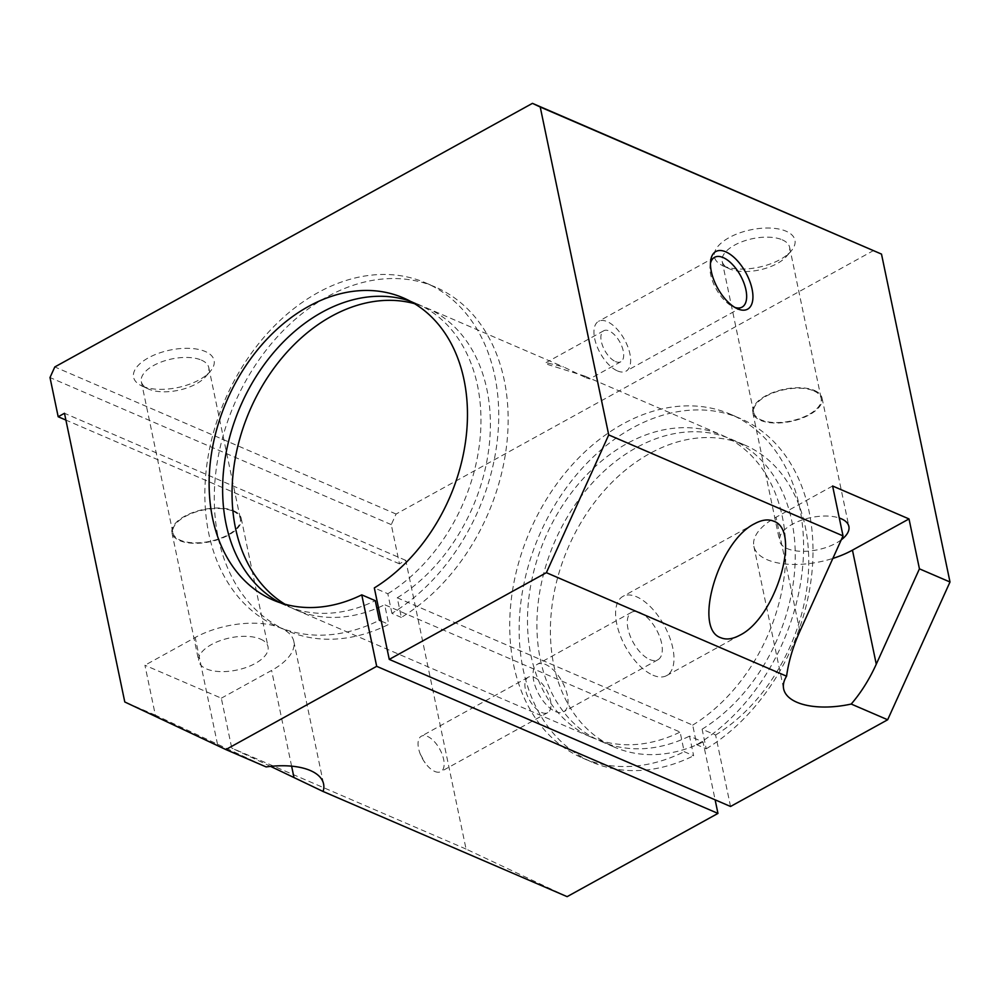 <?xml version="1.0" encoding="UTF-8"?>
<svg xmlns="http://www.w3.org/2000/svg" width="1000" height="1000" viewBox="0 0 1000 1000"><rect width="100%" height="100%" fill="white"/><g stroke="black" fill="none" stroke-linecap="round" stroke-linejoin="round"><path stroke-width="0.75" stroke-dasharray="5 3.75" d="M280.05 602.712A164.513 121.487 -66.7 0 0 286.675 605.9A164.513 121.487 -66.7 0 0 375.262 600.675M730.537 806.475L715.6 735.013L702.113 729.188L706.213 748.812L696.787 744.75L692.688 725.125L397.25 597.8L401.35 617.425A187.138 138.188 -66.7 0 0 507 441.887A187.138 138.188 -66.7 0 0 435.288 287.025A187.138 138.188 -66.7 0 0 327.337 296.712A187.138 138.188 -66.7 0 0 215.875 471.912A187.138 138.188 -66.7 0 0 287.15 630.737A187.138 138.188 -66.7 0 0 388.775 624.362L384.675 604.738L680.113 732.062L684.212 751.688L693.637 755.75L689.538 736.125L703.037 741.95L715.125 799.837M381.262 621.125L388.775 624.362M401.35 617.425L391.925 613.362A187.138 138.188 -66.7 0 0 497.575 437.825A187.138 138.188 -66.7 0 0 425.863 282.962A187.138 138.188 -66.7 0 0 317.913 292.65A187.138 138.188 -66.7 0 0 206.462 467.85A187.138 138.188 -66.7 0 0 277.725 626.675A187.138 138.188 -66.7 0 0 379.363 620.3M782.212 239.812A34.45 16.025 -11.8 0 1 789.613 247.288A34.45 16.025 -11.8 0 1 786.3 256.575A34.45 16.025 -11.8 0 1 729.562 268.863A34.45 16.025 -11.8 0 1 728.913 268.562A34.45 16.025 -11.8 0 1 722.163 261.388A34.45 16.025 -11.8 0 1 743.037 241.35A34.45 16.025 -11.8 0 1 782.212 239.812M723.25 265.887A41.125 19.125 168.2 0 0 790.987 251.225A41.125 19.125 168.2 0 0 786.1 231.213A41.125 19.125 168.2 0 0 729.7 237.3A41.125 19.125 168.2 0 0 722.475 265.538A41.125 19.125 168.2 0 0 723.25 265.887M813.763 390.85A34.45 16.025 -11.8 0 1 821.162 398.325A34.45 16.025 -11.8 0 1 800.288 418.363A34.45 16.025 -11.8 0 1 761.125 419.9A34.45 16.025 -11.8 0 1 753.725 412.413A34.45 16.025 -11.8 0 1 774.587 392.388A34.45 16.025 -11.8 0 1 813.763 390.85M841.25 539.85A35.375 16.45 -11.8 0 1 787.225 548.6A35.375 16.45 -11.8 0 1 779.625 540.913A35.375 16.45 -11.8 0 1 799.688 520.862A35.375 16.45 -11.8 0 1 839.3 518.013M814.463 390.462A35.375 16.45 -11.8 0 1 822.062 398.137A35.375 16.45 -11.8 0 1 800.638 418.713A35.375 16.45 -11.8 0 1 760.413 420.288A35.375 16.45 -11.8 0 1 752.812 412.612A35.375 16.45 -11.8 0 1 774.25 392.038A35.375 16.45 -11.8 0 1 814.463 390.462M201.375 360.1A34.45 16.025 -11.8 0 1 208.775 367.575A34.45 16.025 -11.8 0 1 205.463 376.863A34.45 16.025 -11.8 0 1 148.725 389.15A34.45 16.025 -11.8 0 1 148.075 388.85A34.45 16.025 -11.8 0 1 141.325 381.662A34.45 16.025 -11.8 0 1 162.2 361.637A34.45 16.025 -11.8 0 1 201.375 360.1M142.413 386.175A41.125 19.125 168.2 0 0 210.15 371.512A41.125 19.125 168.2 0 0 205.263 351.488A41.125 19.125 168.2 0 0 148.863 357.587A41.125 19.125 168.2 0 0 141.637 385.825A41.125 19.125 168.2 0 0 142.413 386.175M232.925 511.138A34.45 16.025 -11.8 0 1 240.325 518.612A34.45 16.025 -11.8 0 1 219.45 538.65A34.45 16.025 -11.8 0 1 180.275 540.188A34.45 16.025 -11.8 0 1 172.875 532.7A34.45 16.025 -11.8 0 1 193.75 512.675A34.45 16.025 -11.8 0 1 232.925 511.138M260.438 639.062A35.375 16.45 -11.8 0 1 268.025 646.737A35.375 16.45 -11.8 0 1 246.6 667.312A35.375 16.45 -11.8 0 1 206.388 668.888A35.375 16.45 -11.8 0 1 198.787 661.2A35.375 16.45 -11.8 0 1 220.212 640.638A35.375 16.45 -11.8 0 1 260.438 639.062M233.625 510.75A35.375 16.45 -11.8 0 1 241.225 518.425A35.375 16.45 -11.8 0 1 219.8 539A35.375 16.45 -11.8 0 1 179.575 540.575A35.375 16.45 -11.8 0 1 171.975 532.888A35.375 16.45 -11.8 0 1 193.412 512.325A35.375 16.45 -11.8 0 1 233.625 510.75M710.487 263.275A28.45 13.887 61.1 0 0 710.1 265.338A28.45 13.887 61.1 0 0 732.887 306.625A28.45 13.887 61.1 0 0 733.45 306.887A28.45 13.887 61.1 0 0 734.85 307.413M617.45 370.913A28.45 13.887 61.1 0 0 626.038 371.163A28.45 13.887 61.1 0 0 627.788 346.712A28.45 13.887 61.1 0 0 607.15 321.6A28.45 13.887 61.1 0 0 598.55 321.337A28.45 13.887 61.1 0 0 596.8 345.788A28.45 13.887 61.1 0 0 617.45 370.913M586.125 377.788L589.675 378.925L584.675 376.05L548.062 364.6L546.062 362.6L563.425 366.887L586.125 377.788M615.5 361.575A17.688 8.637 61.1 0 0 620.837 361.737A17.688 8.637 61.1 0 0 621.925 346.538A17.688 8.637 61.1 0 0 609.087 330.925A17.688 8.637 61.1 0 0 603.75 330.763A17.688 8.637 61.1 0 0 602.663 345.962A17.688 8.637 61.1 0 0 615.5 361.575M715.6 735.013A164.513 121.487 -66.7 0 0 807.775 580.675A164.513 121.487 -66.7 0 0 744.688 445.012A164.513 121.487 -66.7 0 0 649.788 453.525A164.513 121.487 -66.7 0 0 551.8 607.55A164.513 121.487 -66.7 0 0 614.462 747.163A164.513 121.487 -66.7 0 0 703.037 741.95M702.113 729.188A164.513 121.487 -66.7 0 0 794.275 574.862A164.513 121.487 -66.7 0 0 731.188 439.188A164.513 121.487 -66.7 0 0 636.287 447.7A164.513 121.487 -66.7 0 0 538.312 601.737A164.513 121.487 -66.7 0 0 600.962 741.35A164.513 121.487 -66.7 0 0 689.538 736.125M706.213 748.812A187.138 138.188 -66.7 0 0 811.85 573.288A187.138 138.188 -66.7 0 0 740.138 418.413A187.138 138.188 -66.7 0 0 632.2 428.1A187.138 138.188 -66.7 0 0 520.737 603.312A187.138 138.188 -66.7 0 0 592.013 762.125A187.138 138.188 -66.7 0 0 693.637 755.75M696.787 744.75A187.138 138.188 -66.7 0 0 802.425 569.225A187.138 138.188 -66.7 0 0 730.725 414.35A187.138 138.188 -66.7 0 0 622.775 424.038A187.138 138.188 -66.7 0 0 511.312 599.25A187.138 138.188 -66.7 0 0 582.587 758.062A187.138 138.188 -66.7 0 0 684.212 751.688M692.688 725.125A164.513 121.487 -66.7 0 0 784.862 570.8A164.513 121.487 -66.7 0 0 721.762 435.125A164.513 121.487 -66.7 0 0 626.862 443.638A164.513 121.487 -66.7 0 0 528.888 597.675A164.513 121.487 -66.7 0 0 591.538 737.288A164.513 121.487 -66.7 0 0 680.113 732.062M284.988 604.225A164.513 121.487 -66.7 0 0 296.1 609.963A164.513 121.487 -66.7 0 0 376.85 608.275M378.438 607.6A164.513 121.487 -66.7 0 0 384.675 604.738M652.975 675.2A45.237 22.088 61.1 0 0 666.65 675.6A45.237 22.088 61.1 0 0 669.438 636.725A45.237 22.088 61.1 0 0 636.6 596.788A45.237 22.088 61.1 0 0 622.925 596.388A45.237 22.088 61.1 0 0 620.138 635.262A45.237 22.088 61.1 0 0 652.975 675.2M555.425 711.538A27.15 13.25 61.1 0 0 563.625 711.787A27.15 13.25 61.1 0 0 565.3 688.45A27.15 13.25 61.1 0 0 545.6 664.5A27.15 13.25 61.1 0 0 537.4 664.25A27.15 13.25 61.1 0 0 535.725 687.588A27.15 13.25 61.1 0 0 555.425 711.538M649.7 659.513A27.15 13.25 61.1 0 0 657.9 659.762A27.15 13.25 61.1 0 0 659.575 636.425A27.15 13.25 61.1 0 0 639.875 612.475A27.15 13.25 61.1 0 0 631.675 612.225A27.15 13.25 61.1 0 0 630 635.562A27.15 13.25 61.1 0 0 649.7 659.513M434.762 771.438A20.225 9.875 61.1 0 0 440.875 771.625A20.225 9.875 61.1 0 0 442.113 754.237A20.225 9.875 61.1 0 0 427.438 736.388A20.225 9.875 61.1 0 0 421.325 736.213A20.225 9.875 61.1 0 0 420.312 754.175A20.225 9.875 61.1 0 0 425.125 762.9A20.225 9.875 61.1 0 0 434.762 771.438M534.288 677.425A20.225 9.875 -118.9 0 1 548.962 695.288A20.225 9.875 -118.9 0 1 547.712 712.663A20.225 9.875 -118.9 0 1 541.6 712.475A20.225 9.875 -118.9 0 1 526.925 694.625A20.225 9.875 -118.9 0 1 528.175 677.25A20.225 9.875 -118.9 0 1 534.288 677.425M391.925 613.362L387.825 593.737L374.325 587.925M397.25 597.8A164.513 121.487 -66.7 0 0 489.425 443.462A164.513 121.487 -66.7 0 0 426.337 307.8A164.513 121.487 -66.7 0 0 414.525 303.663M873.725 250.438L396.075 514.038L391.275 524.625L399.462 563.837L405.75 560.363L466.062 849.062L567.125 896.65M832.613 486L776.05 517.225A61.688 28.688 168.2 0 0 753.863 546.3A61.688 28.688 168.2 0 0 832.837 558.438M270.625 766.388L231.75 748.088L221.325 698.188L144.925 665.25L155.35 715.15L266.137 766.925M221.325 698.188L271.613 670.438A61.688 28.688 168.2 0 0 293.8 641.35A61.688 28.688 168.2 0 0 256.837 623.263A61.688 28.688 168.2 0 0 195.2 637.5L144.925 665.25M155.35 715.15L124.787 701.975M405.75 560.363L64.475 413.275M466.062 849.062L231.75 748.088M387.825 593.737A164.513 121.487 -66.7 0 0 480 439.4A164.513 121.487 -66.7 0 0 416.912 303.738A164.513 121.487 -66.7 0 0 410.037 301.1M396.075 514.038L54.8 366.95M391.275 524.625L50 377.537M399.462 563.837L65.888 420.062M799.875 631.275L776.05 517.225M217.537 744.438L195.2 637.5M291.613 766.162L271.613 670.438M273.188 600.075L286.675 605.9M277.725 626.675L287.15 630.737M786.3 256.575L790.987 251.225M789.613 247.288L821.162 398.325M822.062 398.137L848.875 526.45M205.463 376.863L210.15 371.512M208.775 367.575L240.325 518.612M241.225 518.425L268.025 646.737M742.05 307.137L626.038 371.163M620.837 361.737L589.675 378.925M600.962 741.35L614.462 747.163M582.587 758.062L592.013 762.125M296.1 609.963L591.538 737.288M739.837 635.212L666.65 675.6M657.9 659.762L563.625 711.787M547.712 712.663L440.875 771.625M420.312 754.175L425.125 762.9M528.175 677.25L421.325 736.213M631.675 612.225L537.4 664.25M754.625 523.713L622.925 596.388M426.337 307.8L563.425 366.887M584.675 376.05L721.762 435.125M730.725 414.35L740.138 418.413M731.188 439.188L744.688 445.012M603.75 330.763L546.062 362.6M714.562 257.325L598.55 321.337M732.887 306.625L737.013 308.575M710.1 265.338L710.662 260.825M171.975 532.888L198.787 661.2M141.325 381.662L172.875 532.7M148.075 388.85L141.637 385.825M752.812 412.612L779.625 540.913M722.163 261.388L753.725 412.413M728.913 268.562L722.475 265.538M753.863 546.3L783.637 688.875M293.8 641.35L323.575 783.925M425.863 282.962L435.288 287.025M403.413 297.925L416.912 303.738"/><path stroke-width="1.5" d="M410.037 301.1A164.513 121.487 -66.7 0 0 322.013 312.25A164.513 121.487 -66.7 0 0 224.662 461.488A164.513 121.487 -66.7 0 0 280.05 602.712M715.125 799.837L717.962 813.413L376.688 666.325L361.763 594.862L375.262 600.675L379.363 620.3L381.262 621.125M361.763 594.862A164.513 121.487 113.3 0 1 273.188 600.075A164.513 121.487 113.3 0 1 210.525 460.462A164.513 121.487 113.3 0 1 308.512 306.438A164.513 121.487 113.3 0 1 403.413 297.925A164.513 121.487 113.3 0 1 466.5 433.587A164.513 121.487 113.3 0 1 374.325 587.925L389.263 659.388L730.537 806.475L887.663 719.762L950 582L881.5 254.1L532.45 103.35L540.225 107.013L608.725 434.913L546.375 572.675L389.263 659.388M839.3 518.013A35.375 16.45 -11.8 0 1 841.275 518.775A35.375 16.45 -11.8 0 1 848.875 526.45A35.375 16.45 -11.8 0 1 841.25 539.85M734.85 307.413A28.45 13.887 61.1 0 0 742.05 307.137A28.45 13.887 61.1 0 0 743.8 282.688A28.45 13.887 61.1 0 0 723.15 257.575A28.45 13.887 61.1 0 0 714.562 257.325A28.45 13.887 61.1 0 0 710.487 263.275M725.75 251.838A32.9 16.062 -118.9 0 1 752.087 289.137A32.9 16.062 -118.9 0 1 737.663 308.863A32.9 16.062 -118.9 0 1 737.013 308.575A32.9 16.062 -118.9 0 1 710.662 260.825A32.9 16.062 -118.9 0 1 725.75 251.838M414.525 303.663A164.513 121.487 -66.7 0 0 331.438 316.312A164.513 121.487 -66.7 0 0 234.6 462.188A164.513 121.487 -66.7 0 0 284.988 604.225M376.85 608.275A164.513 121.487 -66.7 0 0 378.438 607.6M773.612 521.175C801.85 530.087 775.888 617.737 739.837 635.212C732.6 639.138 726.263 639.987 720.85 637.737C692.613 628.837 718.575 541.188 754.625 523.713C761.862 519.775 768.188 518.938 773.612 521.175M376.688 666.325L225.85 749.562L266.137 766.925A61.688 28.688 -11.8 0 1 323.575 783.925A61.688 28.688 -11.8 0 1 323.088 791.475L567.125 896.65L717.962 813.413M887.663 719.762L851.213 704.05A61.688 28.688 -11.8 0 1 783.637 688.875A61.688 28.688 -11.8 0 1 786.575 676.2L546.375 572.675M786.575 676.2C788.575 661.55 793.012 646.575 799.875 631.275L843.037 535.9L832.613 486L909.013 518.938L919.438 568.837L876.275 664.2C869.312 679.463 860.962 692.75 851.213 704.05M832.837 558.438A61.688 28.688 168.2 0 0 852.45 550.15L909.013 518.938M323.088 791.475L270.625 766.388M950 582L919.438 568.837M843.037 535.9L608.725 434.913M881.5 254.1L540.225 107.013M225.85 749.562L124.787 701.975L64.475 413.275L58.188 416.75L50 377.537L54.8 366.95L532.45 103.35M65.888 420.062L58.188 416.75M876.275 664.2L852.45 550.15M293.95 777.362L291.613 766.162"/></g></svg>
